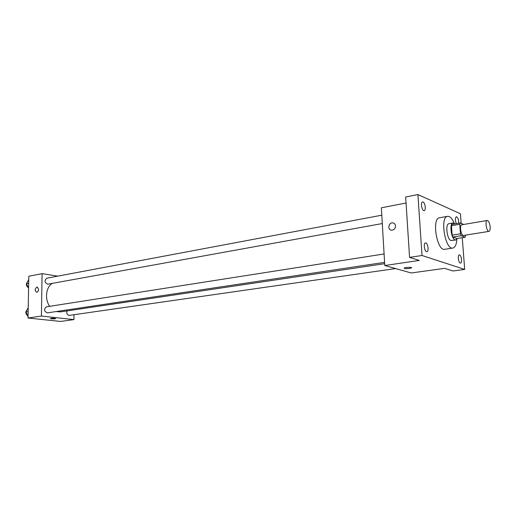 <?xml version="1.0" encoding="UTF-8"?>
<svg xmlns="http://www.w3.org/2000/svg" width="516" height="516" viewBox="0 0 516 516"><rect width="100%" height="100%" fill="white"/><g stroke="black" fill="none" stroke-linecap="round" stroke-linejoin="round"><path stroke-width="0.77" d="M490.155 226.853C490.31 229.517 489.923 231.026 488.994 231.368C486.594 232.039 484.711 220.622 487.194 220.487C488.646 220.809 489.632 222.925 490.155 226.853M488.994 231.368L463.568 235.464C461.052 236.147 459.201 224.95 461.807 224.789L487.194 220.487M463.736 224.46L460.285 222.976L459.75 224.299L460.472 233.8L461.252 235.683L465.103 237.231L465.567 235.141M461.252 235.683L452.958 237.018L456.853 238.547L465.103 237.231M452.958 237.018L452.171 235.154L460.472 233.8M460.285 222.976L452.016 224.389L451.468 225.705L452.171 235.154M454.848 223.905L453.003 223.009C449.217 223.17 451.119 238.811 455.073 239.888L455.809 239.979L457.299 238.476M455.809 239.979L450.971 240.54C446.998 239.469 445.102 223.88 448.92 223.712L453.003 223.009M451.468 225.705L459.75 224.299M456.879 239.237C456.499 244.526 455.157 247.461 452.855 248.048C445.16 250.125 439.658 216.83 447.611 216.32C449.978 216.14 452.19 218.487 454.254 223.364M452.855 248.048L444.734 249.293C436.929 251.376 431.46 218.294 439.522 217.758L447.611 216.32M423.088 202.008C425.21 202.73 426.171 210.464 424.152 210.612C421.933 211.25 420.282 202.156 422.578 201.937L423.088 202.008M456.325 223.654C455.048 220.261 455.054 217.971 456.331 216.772L456.725 216.83C458.143 218.062 458.776 220.203 458.621 223.26M459.608 254.956C461.51 255.426 462.375 263.025 460.53 263.076C458.563 263.56 457.266 255.007 459.292 254.917L459.608 254.956M425.887 242.965C428.074 243.526 428.99 251.608 426.874 251.705C424.591 252.279 423.126 243.068 425.474 242.92L425.887 242.965M461.162 223.351L460.427 213.747L417.908 194.551L422.017 255.497L464.684 269.404L462.259 237.683M406.06 203.007L381.369 207.8L384.775 265.514L411.213 272.977L444.592 268.359L452.977 270.99L464.684 269.404M417.908 194.551L405.666 196.989L409.569 257.374L422.017 255.497M409.569 257.374L419.308 260.432L384.775 265.514M411.471 267.927L409.491 268.455C405.944 268.797 404.196 268.655 404.26 268.036C405.312 267.172 412.89 267.069 411.471 267.933L409.491 268.455C406.518 268.772 404.731 268.694 404.131 268.21M395.54 225.944C395.333 228.672 393.972 230.091 391.463 230.194C387.161 229.846 388.645 222.19 392.876 222.899C394.443 223.202 395.333 224.215 395.54 225.944C395.333 224.221 394.443 223.202 392.876 222.899L392.876 222.899C388.645 222.19 387.168 229.846 391.463 230.194M384.665 263.695L60.417 311.896L56.238 311.535M49.665 306.317C44.499 299.132 45.969 286.967 52.348 283.361M384.588 262.367L47.33 312.87C44.028 311.316 43.725 309.297 46.421 306.827L384.091 253.962M395.617 268.572L69.389 315.379C67.28 315.057 66.461 313.573 66.945 310.929M382.298 223.551L47.872 284.174C44.55 282.729 44.17 280.743 46.737 278.208L381.801 215.191M57.734 276.144L42.086 273.654L41.409 316.05L73.956 319.604L74.001 314.721M42.086 273.654L28.812 276.228L28.019 318.024L41.409 316.05M28.019 318.024L60.604 321.449L73.956 319.604M55.651 318.624L55.031 318.791C52.445 318.985 50.884 318.894 50.349 318.52C52.593 318.14 54.361 318.172 55.651 318.624L50.323 318.565M38.603 289.283C38.429 291.095 37.745 292.075 36.565 292.237C34.578 290.34 34.785 288.579 37.184 286.948L38.603 289.283L37.184 286.948C34.785 288.579 34.578 290.34 36.565 292.237M28.748 279.543L26.522 283.671L28.58 288.405M26.522 283.671L28.677 283.271M28.077 287.386C26.09 285.774 25.852 283.994 27.367 282.052M28.219 307.704L25.974 311.948L28.045 316.663M25.974 311.948L28.141 311.612M27.471 315.489C25.484 313.825 25.303 312.019 26.929 310.077"/></g></svg>
